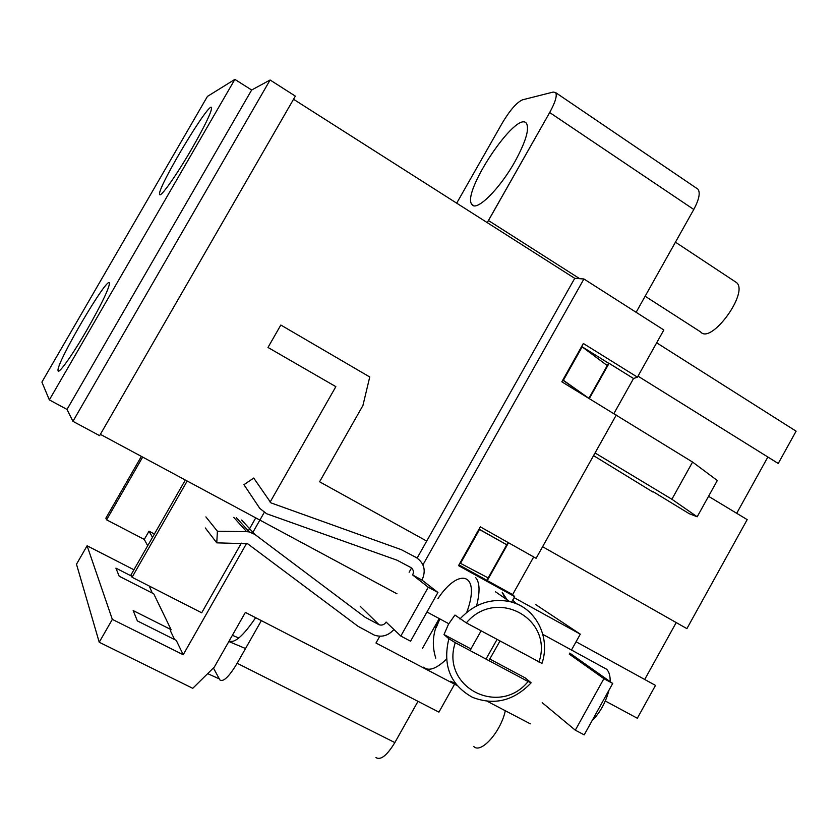 <?xml version="1.0" encoding="UTF-8"?>
<svg xmlns="http://www.w3.org/2000/svg" width="838" height="838" viewBox="0 0 838 838"><rect width="100%" height="100%" fill="white"/><g stroke="black" fill="none" stroke-linecap="round" stroke-linejoin="round"><path stroke-width="1.26" d="M473.669 746.396C480.666 754.41 500.904 731.846 505.304 710.739M645.134 296.223L700.631 331.932C710.98 344.701 749.078 292.797 736.592 282.626L734.926 281.526M396.992 593.807L100.382 434.346L396.992 593.807M458.952 564.885L486.847 580.284L488.177 577.916L460.512 563.346L488.177 577.916L508.038 542.479L506.77 544.752L479.043 529.134L506.77 544.752L487.276 580.577L508.488 542.741M581.666 346.503L608.556 363.21L588.873 398.312L607.246 365.546L582.148 346.869L563.377 380.263L588.81 398.27L562.769 380.117L563.377 380.263L582.148 346.869L607.246 365.546L609.079 363.315L589.313 398.574M417.135 558.056L574.732 278.342L293.53 99.272L574.732 278.342L583.918 278.981L663.843 329.983L637.446 377.163L583.353 343.496L561.827 381.803L692.565 462.052L717.307 480.509L697.185 516.795L689.171 513.663L653.169 491.697M502.36 122.882L456.689 203.173L502.36 122.882C510.038 110.071 516.753 102.393 522.483 99.837L553.227 92.054L555.646 92.609C557.301 95.616 555.311 102.267 549.686 112.533L488.418 220.509L579.687 278.687L488.418 220.509L487.276 222.646L549.686 112.533L693.78 209.479L636.126 312.291L693.78 209.479C699.101 199.486 700.484 192.709 697.939 189.158C700.484 192.709 699.101 199.486 693.78 209.479L549.686 112.533C555.311 102.267 557.301 95.616 555.646 92.609L697.939 189.158L555.646 92.609L553.227 92.054L522.483 99.837C516.753 102.393 510.038 110.071 502.36 122.882M192.07 148.305C176.43 175.456 159.723 198.92 159.597 194.269C157.125 187.984 210.778 98.695 211.616 107.84C211.406 112.344 204.891 125.836 192.07 148.305C176.43 175.456 159.723 198.92 159.597 194.269C157.125 187.984 210.778 98.695 211.616 107.84C211.406 112.344 204.891 125.836 192.07 148.305M295.353 96.108L99.617 435.666L72.937 421.336L67.009 409.426L49.348 399.904L41.9 382.097L207.436 96.412L41.9 382.097L49.348 399.904L234.87 79.39L207.436 96.412L234.87 79.39L49.348 399.904L67.009 409.426L251.651 90.012L234.87 79.39L251.651 90.012L67.009 409.426L72.937 421.336L270.098 79.998L251.651 90.012L270.098 79.998L72.937 421.336L99.617 435.666L295.353 96.108L270.098 79.998L295.353 96.108M394.855 742.583L417.994 701.333L394.855 742.583C386.999 755.478 380.693 760.464 375.937 757.573C380.693 760.464 386.999 755.478 394.855 742.583L237.164 663.277C229.099 676.675 223.348 682.237 219.912 679.974L213.397 667.98L219.912 679.974C223.348 682.237 229.099 676.675 237.164 663.277L261.362 620.633L237.164 663.277L394.855 742.583M87.037 329.732C72.34 355.239 58.147 375.089 58.042 370.626C55.874 363.524 108.94 273.377 109.474 283.254C108.94 288.869 101.461 304.362 87.037 329.732C72.34 355.239 58.147 375.089 58.042 370.626C55.874 363.524 108.94 273.377 109.474 283.254C108.94 288.869 101.461 304.362 87.037 329.732M255.642 617.69C243.24 635.958 234.431 643.678 229.224 640.84C234.431 643.678 243.24 635.958 255.642 617.69M514.867 161.734C499.521 189.262 476.393 211.909 472.035 204.577C460.659 193.494 516.795 109.265 526.484 123.396C529.564 129.104 525.698 141.894 514.867 161.734C499.521 189.262 476.393 211.909 472.035 204.577C460.659 193.494 516.795 109.265 526.484 123.396C529.564 129.104 525.698 141.894 514.867 161.734M581.52 346.754L582.148 346.869L581.52 346.754M506.77 544.752L478.99 529.228L479.504 529.543L460.512 563.346L460.01 563L460.512 563.346L479.504 529.543L506.77 544.752M656.667 342.815L796.1 431.182L778.24 463.477L638.011 376.157M542.595 546.722L686.898 628.636L747.182 519.623L708.55 496.306M676.214 622.571L644.715 679.482M605.298 700.997L637.33 718.25L655.494 685.4L576.062 641.772M767.859 457.014L736.707 513.296M426.971 611.991L448.78 623.713M487.276 580.577L512.636 594.582L514.668 596.635L511.62 602.082M514.668 596.635L458.533 565.64L480.321 526.851L536.111 558.307L616.276 415.02M512.636 594.582L533.691 556.945M422.939 564.854L583.918 278.981M409.143 572.239L411.531 568.007M637.446 377.163L633.528 378.514L609.079 363.315M633.528 378.514L613.908 413.574M595.043 452.97L671.887 499.249L692.565 462.052M671.887 499.249L697.185 516.795M652.959 492.063L593.545 455.631M531.292 613.814C525.3 607.686 518.094 603.601 509.661 601.569C535.524 607.162 550.985 636.932 541.976 663.424L466.347 622.896L454.95 615.029L448.477 624.247L444.004 634.555L448.854 638.724L455.254 642.673L528.097 681.535L531.156 682.802L525.196 677.911L489.926 659.077M444.004 634.555L471.05 649M434.608 626.74L435.802 627.767M470.013 650.539L481.096 630.857M610.169 681.671C610.315 675.826 609.1 671.657 606.513 669.174L603.339 667.436M591.974 720.869C600.123 712.541 605.78 702.338 608.933 690.271M421.996 580.074L412.642 574.983C414.045 571.83 413.417 569.327 410.746 567.473L397.149 560.234L266.652 513.746L259.832 508.446L243.952 484.689L253.736 478.048L270.915 502.863L401.287 549.655L416.318 557.574C424.321 563.136 426.217 570.636 421.996 580.074L437.939 592.476L410.557 641.196L400.815 636.052L386.119 622.068C384.359 624.708 382.034 625.609 379.153 624.792L365.022 617.187L254.878 534.445L241.627 520.042M575.308 730.181L584.201 734.874L612.704 683.462L603.894 678.665L575.308 730.181L542.176 702.663M205.886 516.889L217.398 531.229L216.77 542.846L205.3 527.95M217.398 531.229L246.613 531.648L249.295 531.941L254.878 534.445M216.77 542.846L247.629 543.757L358.046 626.311L374.23 635.068C381.751 637.603 388.308 635.749 393.912 629.485M603.894 678.665L569.222 654.069M612.704 683.462L569.767 653.095M400.815 636.052L428.281 587.229L412.642 574.983M428.281 587.229L437.939 592.476M379.803 636.241L375.979 643.018L456.961 685.421M487.287 701.301L530.37 723.864M439.206 618.57L422.3 648.664M571.474 650.026L580.294 634.167L514.103 597.651M535.576 604.502L580.294 634.167M255.758 517.874L247.87 531.721M241.365 543.139L201.696 612.788L132.069 577.277L187.188 481.012M149.269 586.045L152.254 593.053M131.566 576.125L115.906 568.133L119.195 576.23L153.742 593.807L171.078 629.642L170.407 630.815L174.608 639.572M171.078 629.642L133.179 610.577L137.38 620.916L176.284 640.41L183.208 654.729L246.655 543.286M252.908 532.308L264.159 512.563M270.108 502.119L335.849 386.653L267.982 347.466L280.824 325.029L369.747 376.974L362.917 405.529L319.592 481.787L426.699 541.076M183.208 654.729L112.334 619.376L99.23 642.254L192.761 688.312L214.329 667.058L245.387 612.4L438.934 712.122L455.024 683.379M133.923 569.767L87.089 545.789L76.488 564.225L99.23 642.254M87.089 545.789L112.334 619.376M185.334 480.017L131.011 574.868L132.069 577.277M207.646 673.647L219.252 678.843M245.544 648.518L228.837 641.531M238.82 638.001L232.377 635.298M141.381 456.385L105.871 518.177L106.604 519.843L142.669 457.077M106.604 519.843L144.283 539.431L149.007 531.187L152.506 537.326M154.412 534.005L149.007 531.187M147.687 545.748L144.283 539.431M455.254 642.673C440.411 687.003 499.144 717.276 528.097 681.535M516.679 603.863L512.688 600.176M439.845 618.915L436.127 627.788M448.854 638.724C442.464 665.445 450.331 684.971 472.454 697.31C494.231 705.69 513.778 700.882 531.093 682.886M495.405 591.733L509.661 601.569C490.733 597.955 474.151 603.769 459.915 618.999M538.949 662.072C553.918 618.978 496.505 586.946 466.347 622.896M507.074 599.778L502.172 592.194L505.304 598.562M497.028 639.457L485.998 659.077M455.39 683.42L450.467 681.252M446.476 659.171C436.273 668.871 428.647 671.542 423.588 667.174M475.638 577.571C479.839 582.42 480.143 591.869 476.55 605.916M437.939 598.615C459.528 566.153 481.18 573.747 466.756 612.337M246.613 531.648L233.75 517.371M675.438 242.172L736.592 282.626M160.278 194.678L159.597 194.269L160.278 194.678M473.774 205.687L472.035 204.577L473.774 205.687M58.828 371.066L58.042 370.626L58.828 371.066M439.541 618.748C432.827 631.789 431.57 644.914 435.77 658.144M499.961 641.039L488.879 660.606M542.846 634.376L606.513 669.174M360.434 606.544L379.153 624.792M236.306 517.643L249.295 531.941"/></g></svg>
